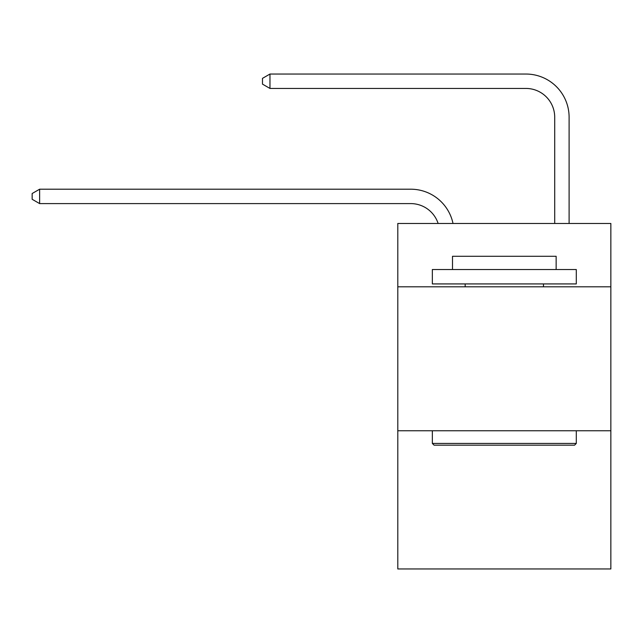 <?xml version="1.0" encoding="UTF-8"?>
<svg xmlns="http://www.w3.org/2000/svg" width="643" height="643" viewBox="0 0 643 643"><rect width="100%" height="100%" fill="white"/><g stroke="black" fill="none" stroke-linecap="round" stroke-linejoin="round"><path stroke-width="0.96" d="M610.85 286.81L610.85 223.467L397.8 223.467L397.8 286.81L610.85 286.81L610.85 568.959L397.8 568.959L397.8 286.81M610.85 430.762L397.8 430.762M438.124 223.467A28.79 28.79 0 0 0 410.748 203.598A28.79 28.79 0 0 1 438.124 223.467A28.79 28.79 0 0 0 410.748 203.598A28.79 28.79 0 0 1 438.124 223.467A28.79 28.79 0 0 0 410.748 203.598A28.79 28.79 0 0 1 438.124 223.467A28.79 28.79 0 0 0 410.748 203.598A28.79 28.79 0 0 1 438.124 223.467A28.79 28.79 0 0 0 410.748 203.598A28.79 28.79 0 0 1 438.124 223.467A28.79 28.79 0 0 0 410.748 203.598A28.79 28.79 0 0 1 438.124 223.467A28.79 28.79 0 0 0 410.748 203.598L39.633 203.598L32.15 199.282L32.15 193.527L39.633 189.203L410.748 189.203A43.185 43.185 0 0 1 453.01 223.467M554.708 223.467L554.708 117.227A28.79 28.79 0 0 0 525.918 88.437L269.964 88.437L262.481 84.12L262.481 78.358L269.964 74.041L525.918 74.041A43.185 43.185 0 0 1 569.103 117.227L569.103 223.467M434.073 445.157L432.345 443.429L576.297 443.429L574.577 445.157L434.073 445.157M576.297 269.53L576.297 283.925L432.345 283.925L432.345 269.53L576.297 269.53M452.503 269.53L452.503 256.292L556.147 256.292L556.147 269.53M576.297 430.762L576.297 443.429M432.345 430.762L432.345 443.429M543.48 283.925L543.48 286.81M465.17 283.925L465.17 286.81M39.633 189.203L410.748 189.203L39.633 189.203L410.748 189.203L39.633 189.203L410.748 189.203L39.633 189.203L410.748 189.203L39.633 189.203L410.748 189.203L39.633 189.203L410.748 189.203L39.633 189.203L39.633 203.598M554.708 117.227A28.79 28.79 0 0 0 525.918 88.437A28.79 28.79 0 0 1 554.708 117.227A28.79 28.79 0 0 0 525.918 88.437A28.79 28.79 0 0 1 554.708 117.227A28.79 28.79 0 0 0 525.918 88.437A28.79 28.79 0 0 1 554.708 117.227A28.79 28.79 0 0 0 525.918 88.437A28.79 28.79 0 0 1 554.708 117.227A28.79 28.79 0 0 0 525.918 88.437A28.79 28.79 0 0 1 554.708 117.227A28.79 28.79 0 0 0 525.918 88.437A28.79 28.79 0 0 1 554.708 117.227M269.964 74.041L525.918 74.041L269.964 74.041L525.918 74.041L269.964 74.041L525.918 74.041L269.964 74.041L525.918 74.041L269.964 74.041L525.918 74.041L269.964 74.041L525.918 74.041L269.964 74.041L269.964 88.437"/></g></svg>
